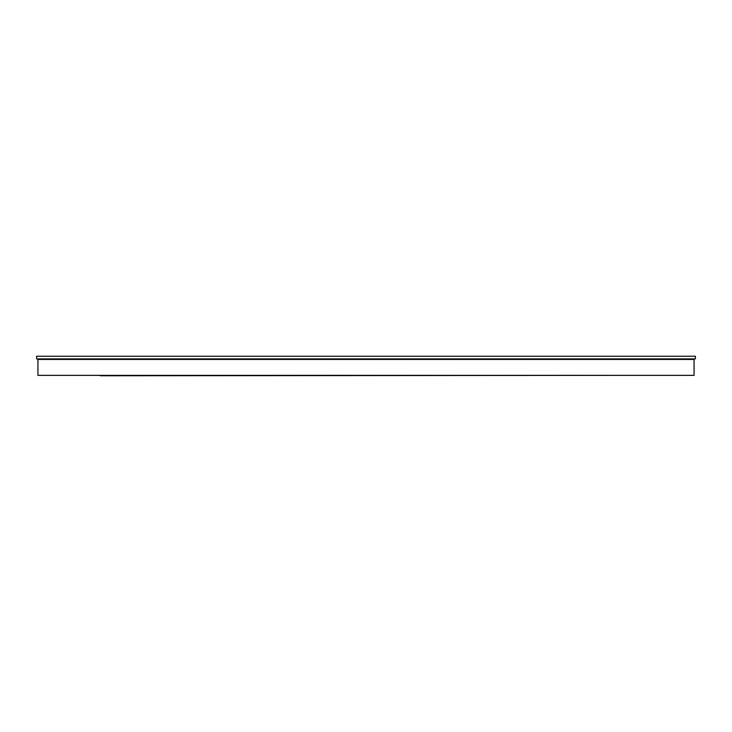 <?xml version="1.0" encoding="UTF-8"?>
<svg xmlns="http://www.w3.org/2000/svg" width="732" height="732" viewBox="0 0 732 732"><rect width="100%" height="100%" fill="white"/><g stroke="black" fill="none" stroke-linecap="round" stroke-linejoin="round"><path stroke-width="1.1" d="M37.927 359.449L37.927 375.36L694.073 375.36L694.073 359.449L37.927 359.449M36.6 356.237L36.6 358.89L695.4 358.89L695.4 356.237L36.6 356.237M100.119 358.89L630.554 359.293M100.119 375.763L630.554 375.36"/></g></svg>
